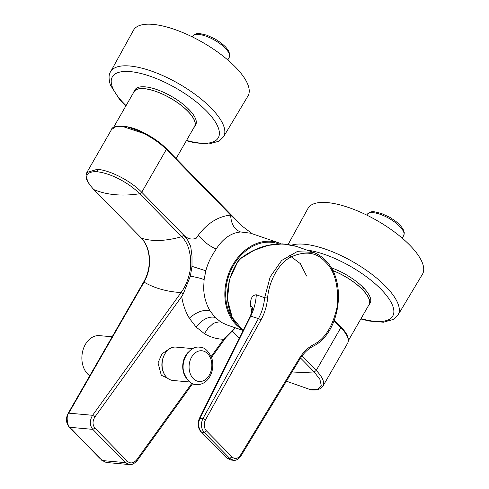 <?xml version="1.0" encoding="UTF-8"?>
<svg xmlns="http://www.w3.org/2000/svg" width="489" height="489" viewBox="0 0 489 489"><rect width="100%" height="100%" fill="white"/><g stroke="black" fill="none" stroke-linecap="round" stroke-linejoin="round"><path stroke-width="0.73" d="M278.657 243.883A46.229 36.363 108.9 0 0 254.084 245.619A46.229 36.363 108.9 0 0 234.5 321.407M306.621 276.065L300.368 263.663L288.944 255.02M169.273 348.932L162.018 353.779L158.002 362.862L161.303 375.265L167.403 378.101M89.683 375.772A21.284 15.648 -84.8 0 1 87.672 374.048A21.284 15.648 -84.8 0 1 83.124 349.629A21.284 15.648 -84.8 0 1 99.487 335.643L112.158 336.787M240.099 328.088A47.225 37.146 -71.1 0 1 235.991 324.549A47.225 37.146 -71.1 0 1 231.511 267.238A47.225 37.146 -71.1 0 1 278.486 242.77A47.225 37.146 -71.1 0 1 281.163 243.834M278.486 242.77L250.576 233.186L240.551 231.951L236.786 232.575C228.846 234.561 221.975 240.032 216.181 248.993L214.133 252.269C210.374 257.984 207.715 263.779 205.826 270.759L204.121 279.629L203.717 286.902C203.589 295.148 205.673 303.113 209.983 310.796L215.026 317.355L221.23 322.282L226.89 324.922M288.18 244.353L307.978 208.448A66.015 23.765 29.9 0 1 365.112 214.298A66.015 23.765 29.9 0 1 422.52 263.271A66.015 23.765 29.9 0 1 422.435 274.262L398.052 314.965A65.165 23.46 29.9 0 0 398.138 304.115A65.165 23.46 29.9 0 0 351.035 260.716A65.165 23.46 29.9 0 0 291.878 245.056M348.406 340.558L368.987 304.763A34.884 12.561 -150.1 0 0 362.3 289.5A34.884 12.561 -150.1 0 0 332.642 270.533M332.599 270.454A35.037 12.616 29.9 0 1 362.404 289.506A35.037 12.616 29.9 0 1 369.122 304.836A35.037 12.616 29.9 0 1 368.406 305.784M369.122 304.836L370.155 303.046A35.037 12.616 -150.1 0 0 364.287 288.608L363.241 288.045L362.538 286.823A35.037 12.616 -150.1 0 0 331.09 267.734M176.095 158.564L194.512 126.535A34.884 12.561 -150.1 0 0 187.825 111.272A34.884 12.561 -150.1 0 0 156.639 91.736A34.884 12.561 -150.1 0 0 134.029 91.755L113.442 127.55M133.442 92.776A35.037 12.616 29.9 0 1 133.894 91.681A35.037 12.616 29.9 0 1 156.608 91.663A35.037 12.616 29.9 0 1 187.929 111.284A35.037 12.616 29.9 0 1 194.646 126.614A35.037 12.616 29.9 0 1 193.925 127.556M133.894 91.681L134.927 89.89A35.037 12.616 29.9 0 1 156.981 89.634A35.037 12.616 29.9 0 1 188.057 108.595L189.805 110.38A35.037 12.616 29.9 0 1 195.673 124.823L194.646 126.614M189.805 110.38L188.766 109.817L188.063 108.595M110.593 71.773L133.503 30.226A66.015 23.765 29.9 0 1 190.637 36.076A66.015 23.765 29.9 0 1 248.045 85.043A66.015 23.765 29.9 0 1 247.96 96.04L223.577 136.737A65.165 23.46 29.9 0 0 223.662 125.887A65.165 23.46 29.9 0 0 166.993 77.543A65.165 23.46 29.9 0 0 110.593 71.773C108.631 74.346 108.57 78.778 110.398 85.074L119.567 99.444L125.856 105.96M251.016 316.255L258.449 318.59L202.99 418.456C200.557 423.755 200.955 428.413 204.176 432.417L201.554 432.172L227.079 458.126L230.796 460.021L233.485 460.29L229.714 458.389L226.59 457.912L201.554 432.172C198.32 428.26 197.8 423.596 200.007 418.174L250.857 315.906C254.072 309.25 255.881 302.208 256.297 294.769C252.171 295.111 250.252 298.663 250.551 305.429L252.55 307.783M201.065 431.952C197.837 427.997 197.275 423.492 199.384 418.425L202.99 418.456L205.545 419.739A8.124 6.015 95.5 0 0 206.486 430.907L204.176 432.417L229.714 458.389L232.03 456.879L206.486 430.907M251.835 312.019L250.551 305.429M312.453 346.34L313.455 344.611C325.008 339.066 332.96 326.218 337.306 306.059C338.73 285.435 334.69 270.655 325.185 261.725C316.218 251.872 304.378 250.502 289.671 257.617C276.248 265.802 268.522 284.353 267.624 298.003L264.647 297.722C263.944 305.332 261.878 312.288 258.449 318.59L261.004 319.873L205.545 419.739M243.076 330.546A49.255 38.931 -70.5 0 1 239.164 327.135A49.255 38.931 -70.5 0 1 238.198 261.285L240.973 258.363L253.889 250.386L268.1 245.374L282.63 243.883L296.218 246.322L313.217 252.33L296.994 251.688L281.701 260.448L270.203 276.817L264.647 297.722L256.297 294.769M296.218 246.322L296.218 246.322C277.135 241.046 258.705 244.995 240.918 258.18L237.966 261.273L229.475 279.61L227.44 299.451L232.226 317.453L243.07 330.558M313.217 252.33C317.673 253.919 321.689 256.529 325.277 260.166C347.771 281.206 339.977 333.675 313.052 346.273L313.046 346.273C307.777 349.109 303.272 353.559 299.549 359.611L299.17 358.688L240.435 455.222A8.124 6.015 -84.5 0 1 232.03 456.879M166.352 148.613L166.394 148.65C160.465 142.709 153.039 137.47 144.114 132.947L143.699 133.46C152.788 138.075 160.343 143.393 166.358 149.426L166.352 148.613C160.453 142.696 153.045 137.476 144.114 132.947L126.828 126.682L114.878 127.024M364.287 288.608L362.538 286.823M334.146 320.827L340.833 327.654L340.87 326.878L334.372 320.24M86.834 172.507L97.384 169.273C104.053 169.952 111.694 172.495 120.312 176.896C128.913 181.407 136.052 186.517 141.743 192.238L166.358 149.426L230.637 215.087L242.648 226.541M286.42 381.188L310.729 389.757L318.021 389.042L321.249 385.418L319.916 379.421L314.219 371.97L291.365 373.058M240.551 231.951C234.42 229.61 231.114 223.986 230.637 215.087C218.198 216.419 207.403 223.161 198.253 235.301L196.199 238.253C191.712 239.934 187.568 238.907 183.76 235.16L181.749 236.652C184.86 239.848 187.195 243.858 188.748 248.675L190.362 255.985L190.741 263.681C190.655 273.363 186.7 285.001 181.052 292.575C166.89 291.701 154.561 288.229 144.072 282.147L99.114 360.35L98.478 360.668M141.217 238.027L141.217 238.027C144.805 241.737 147.238 246.639 148.528 252.74L148.809 252.929C147.489 246.823 145.037 241.902 141.449 238.18C152.568 241.694 166.003 241.181 181.749 236.652L139.744 193.742C131.034 195.068 122.818 195.386 115.08 194.689C107.348 193.986 100.288 192.293 93.894 189.604L141.449 238.18L93.894 189.604C88.692 184.157 86.345 179.677 86.859 176.162C87.097 173.039 91.92 171.156 97.372 171.81C100.19 172.073 103.613 172.849 107.629 174.133C109.946 174.762 117.219 177.91 119.279 179.09C121.339 180.05 128.411 184.316 130.539 185.997C134.224 188.681 137.293 191.26 139.744 193.742L141.743 192.238L183.76 235.16L187.788 240.343L190.71 246.462L192.006 256.26L191.994 266.358L190.355 276.206C196.413 277.19 200.997 278.333 204.121 279.629M148.809 252.929C150.649 263.418 149.072 273.155 144.072 282.147L143.473 282.324L98.509 360.54M216.181 248.993C209.934 246.45 203.962 241.884 198.253 235.301M205.826 270.759L191.994 266.358M69.138 426.983L72.054 429.556L69.138 426.983C65.936 422.912 65.612 418.352 68.16 413.315L68.766 413.144L99.114 360.35M191.853 383.309L136.834 459.642C133.754 463.297 130.642 463.878 127.507 461.384L94.939 428.113L92.794 429.366L69.841 427.294C67.629 426.708 65.697 415.619 68.766 413.144L92.598 415.295L94.964 416.872L181.719 296.499L183.222 293.962L190.355 276.206M102.409 460.565L99.475 457.985L102.409 460.565L106.217 462.466L129.31 464.55L125.361 462.637L102.409 460.565M225.252 337.722L235.258 327.789M221.23 322.282C221.028 321.157 213.118 322.777 212.403 324.225L208.014 328.198L204.445 333.663C210.319 337.178 216.7 339.048 223.595 339.274L225.453 337.098M215.026 317.355C208.638 316.139 202.318 319.36 196.071 327.019L189.286 318.18C196.706 311.848 203.607 309.384 209.983 310.796M189.286 318.18C185.38 311.511 182.855 304.286 181.719 296.499M127.507 461.384L125.361 462.637L92.794 429.366C89.566 425.338 89.505 420.644 92.598 415.295L181.052 292.575L183.222 293.962M136.834 459.642L136.798 460.442M186.223 377.966A16.76 12.323 -84.8 0 1 188.571 351.933M172.929 380.473C168.149 379.8 164.793 376.609 162.855 370.906C159.059 360.112 166.804 345.747 175.942 347.092A16.76 12.323 95.2 0 0 162.996 370.974A16.76 12.323 95.2 0 0 166.639 377.331A16.76 12.323 95.2 0 0 172.929 380.473L189.805 381.995M189.921 372.752A15.428 11.345 -84.8 0 1 196.138 352.227A15.428 11.345 -84.8 0 1 210.985 359.507A15.428 11.345 -84.8 0 1 204.763 380.032A15.428 11.345 -84.8 0 1 189.921 372.752M223.595 339.274L211.169 356.512M403.712 232.11A21.125 7.604 -150.1 0 0 373.303 212.697A21.125 7.604 -150.1 0 0 367.086 214.524C369.36 212.067 371.878 211.181 374.647 211.865L381.334 213.412L389.831 217.33L395.821 221.334L400.155 225.227L403.058 229.041L404.324 232.801L403.712 235.588A21.125 7.604 -150.1 0 0 403.712 232.11M306.768 250.05A61.107 21.999 29.9 0 1 392.759 305.986A61.107 21.999 29.9 0 1 361.016 318.626M229.237 53.888A21.125 7.604 -150.1 0 0 198.827 34.474A21.125 7.604 -150.1 0 0 192.611 36.302C194.879 33.845 197.403 32.952 200.172 33.637L206.859 35.19L215.349 39.108L221.346 43.105L225.68 47.005L228.583 50.813L229.848 54.579L229.237 57.36A21.125 7.604 -150.1 0 0 229.237 53.888M126.052 105.618A61.107 21.999 29.9 0 1 112.323 86.95A61.107 21.999 29.9 0 1 154.371 77.775A61.107 21.999 29.9 0 1 218.283 127.763A61.107 21.999 29.9 0 1 186.541 140.404M267.624 298.003C266.847 305.98 264.641 313.266 261.004 319.873M313.455 344.611C307.825 347.648 303.064 352.343 299.17 358.688M325.185 261.725L325.002 260.001M238.216 261.639L238.198 261.285M240.435 455.222L240.808 456.145L299.549 359.611M348.15 342.043L347.648 343.205L348.15 342.043C349.109 337.838 346.683 332.783 340.87 326.878M348.07 342.227C349.018 338.516 346.603 333.657 340.833 327.654L316.218 370.46C321.701 376.163 324.158 380.852 323.577 384.531L322.954 386.145M144.114 132.947C128.02 123.962 111.871 125.007 111.541 129.536L115.63 126.798L123.002 126.572L143.699 133.46M93.662 189.445C84.499 179.053 85.557 176.694 86.926 172.348L111.541 129.536M239.304 338.137L231.988 330.668M310.729 389.757L286.407 381.206M302.025 355.968L316.218 370.46L314.219 371.97L300.564 358.021M97.372 169.273L97.372 171.81M143.473 282.324L143.473 282.324C148.748 273.272 150.435 263.406 148.528 252.74M196.071 327.019L204.445 333.663M71.339 429.244L85.465 443.639L72.054 429.556M100.196 458.303L86.125 443.926M94.939 428.113C92.39 424.8 92.397 421.053 94.964 416.872M199.701 347.196C204.512 347.141 208.552 350.851 211.823 358.327C215.392 369.715 209.066 385.222 196.321 384.623C191.443 384.629 187.403 380.919 184.194 373.492C179.744 361.298 189.377 345.417 199.701 347.196M242.85 330.399L226.829 324.898M366.756 215.099L367.086 214.524M192.819 348.614L175.942 347.092M192.281 36.871L192.611 36.302M199.384 418.425L250.386 315.845C252.104 311.224 252.831 308.376 252.562 307.3L252.697 308.449M226.584 457.912L230.796 460.021M233.491 460.29C236.163 460.638 238.601 459.257 240.808 456.145M186.346 140.74L194.591 142.794L208.956 143.98L219.139 141.119L223.577 136.737M227.758 59.933L229.237 57.36M360.821 318.969L369.067 321.016L383.431 322.208L393.614 319.348L398.052 314.965M402.233 238.161L403.712 235.588M347.648 343.205L323.027 386.017L320.546 388.486C316.249 390.632 312.214 389.971 311.212 389.922M166.394 148.65L242.244 226.132M231.945 330.705L239.274 338.192M242.526 226.413L252.287 233.773M98.515 360.515L68.167 413.321M106.217 462.466L101.718 460.259M235.466 327.862L225.735 337.722L211.529 357.435M129.304 464.55C131.584 465.112 134.243 463.743 137.281 460.442L192.617 383.676M85.465 443.639L99.475 457.985"/></g></svg>
